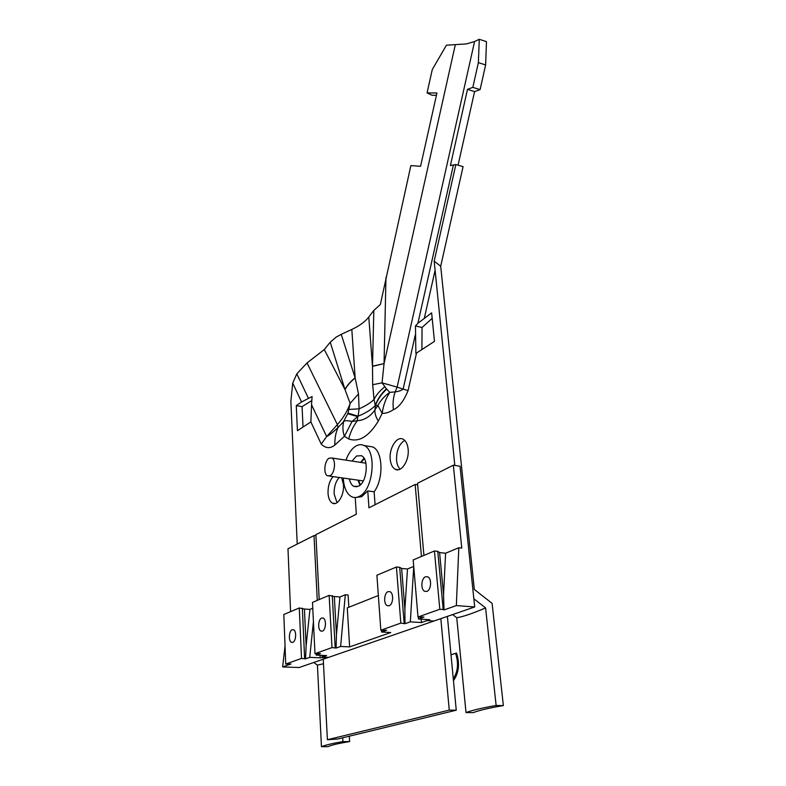 <?xml version="1.0" encoding="UTF-8"?>
<svg xmlns="http://www.w3.org/2000/svg" width="786" height="786" viewBox="0 0 786 786"><rect width="100%" height="100%" fill="white"/><g stroke="black" fill="none" stroke-linecap="round" stroke-linejoin="round"><path stroke-width="1.18" d="M421.905 349.554L422.053 327.497L432.172 318.32M472.828 87.364L478.379 62.634L479.283 39.3L486.475 41.638L485.63 64.953L480.099 89.614L472.828 87.364L467.483 89.358L450.388 165.591L453.414 164.942L417.897 323.301L431.632 312.857L434.471 341.36L416.511 353.061L408.091 390.593C403.817 401.007 398.905 407.384 393.364 409.712C389.512 412.237 385.788 413.465 382.183 413.387L377.899 405.429L375.286 405.507C377.359 399.475 381.063 393.894 386.388 388.765L386.732 389.08C381.348 394.11 377.585 399.622 375.462 405.625L374.951 409.811L377.899 405.429C380.601 400.379 384.55 396.036 389.758 392.381C385.759 398.571 383.234 405.576 382.183 413.387L378.292 421.129C375.787 416.924 374.667 413.2 374.942 409.968L373.694 411.599C369.115 417.268 363.643 420.314 357.276 420.716L352.04 421.463L358.111 416.187C365.775 413.072 371.493 409.516 375.286 405.507L374.028 399.426L372.682 384.708L372.505 366.158L384.049 363.594L372.495 366.364L368.772 317.043C365.117 321.749 359.467 325.885 351.814 329.442L355.154 377.987L358.485 393.914L359.104 408.828L358.111 416.187L347.992 413.082L347.707 413.77L357.807 416.6L357.276 420.716C353.238 426.228 350.369 432.3 348.689 438.932C358.868 442.587 368.742 436.652 378.292 421.129M458.061 165.207L474.577 91.618L480.099 89.614M453.414 164.942L455.851 164.579L434.177 261.158L454.819 465.41M440.828 618.651L449.268 710.122L456.253 710.21L337.744 739.007L327.398 739.724L449.268 710.122M323.252 659.208L327.398 739.724M330.248 342.156L336.162 337.106L341.242 334.345L355.105 377.82C350.389 381.593 347.019 385.504 344.975 389.551L330.248 342.156L324.294 349.554L307.031 362.945L296.803 373.861L292.726 383.106L290.869 401.312L297.226 544.069M296.263 405.615L297.432 430.689L310.873 421.925L321.228 444.061L326.671 436.574L311.541 404.81L312.081 396.537L301.559 401.99L296.263 405.615L302.05 406.647L303.042 427.024M361.088 462.463L364.291 458.641M360.42 484.824L358.455 480.226M341.714 477.839L343.472 484.765C344.347 495.062 337.607 506.204 332.488 503.158C329.894 501.665 328.41 498.353 328.027 493.244C327.89 486.239 329.58 480.698 333.107 476.611M390.2 459.103C389.031 447.991 396.979 435.631 403.149 439.227C405.94 440.799 407.61 444.139 408.15 449.238C409.408 460.498 401.292 472.917 395.22 469.271C392.381 467.65 390.701 464.261 390.2 459.103M313.761 662.48L317.416 665.123L321.454 746.7L328.037 746.641C331.554 745.03 338.746 743.34 349.613 741.591L349.298 736.227M311.541 404.81L310.873 421.925M386.732 389.08L389.758 392.381L395.201 391.86C393.265 397.166 392.646 403.12 393.364 409.712M386.388 388.765L382.055 382.851L397.127 387.125L395.201 391.86C398.895 391.399 401.538 390.475 403.139 389.109L408.091 390.593M422.053 327.497L415.45 325.935L415.882 353.484L416.511 353.061M337.017 502.676L334.138 494.06C333.981 487.074 335.671 481.553 339.218 477.485M400.103 469.173C398.109 467.189 396.92 464.162 396.547 460.095C396.39 450.594 399.101 444.011 404.702 440.356M341.242 334.345L351.814 329.442M384.03 363.8L382.055 382.851L372.682 384.708M347.992 413.082L350.153 403.365L358.485 393.914M343.295 421.954L344.072 421.041C345.634 420.49 348.286 420.628 352.04 421.463L344.406 436.338C342.647 431.357 342.441 426.415 343.796 421.502L338.059 427.476C332.832 432.428 329.029 435.464 326.671 436.574L337.381 424.607C343.305 417.946 347.559 410.872 350.153 403.365L345.034 389.689C347.078 385.651 350.448 381.75 355.154 377.987L355.105 377.82M324.294 349.554L345.034 389.689M342.706 737.808L342.922 741.63L349.613 741.591M343.286 421.964L347.707 413.77M466.01 712.578C472.317 710.239 482.349 707.872 496.123 705.474L485.601 607.942C472.602 613.473 462.983 616.745 456.745 617.747L466.01 712.578L473.162 712.656C479.136 710.328 489.206 707.97 503.364 705.592L492.095 603.363L474.322 589.431L440.7 266.257L434.177 261.158M456.745 617.747L452.628 614.583M311.816 400.595L302.05 406.647M451.017 654.787L456.538 653.038L451.007 654.709M496.123 705.474L503.364 705.592M453.286 678.829C457.953 671.558 458.729 663.079 455.615 653.402M453.463 680.647C458.916 672.944 459.938 663.738 456.538 653.038M321.454 746.7C325.266 745.079 332.429 743.389 342.922 741.63M323.488 663.748L317.416 665.123M479.283 39.3L474.577 41.52L466.393 43.918L446.419 45.195L432.271 69.571L427.073 92.886L436.947 92.994L420.579 166.288L410.872 165.591L380.345 304.526L373.831 310.411L368.772 317.043M321.228 444.061C325.62 448.442 330.149 448.786 334.826 445.072C334.649 438.617 335.73 432.752 338.059 427.476L337.381 424.607L307.031 362.945M447.381 616.391L456.253 710.21M485.601 607.942L473.85 598.775M427.073 92.886L431.966 95.234L436.427 95.293M415.45 325.935L417.897 323.301M455.851 164.579L463.082 166.632L440.7 266.257M485.63 64.953L478.379 62.634M474.577 91.618L467.483 89.358M329.147 458.179C324.451 460.547 323.184 474.017 327.497 475.815L330.149 475.677C334.885 473.418 336.182 459.761 331.859 458.002L329.147 458.179M413.75 566.608L410.321 621.844L421.443 622.551L427.063 620.596L433.911 621.038L328.577 657.371L322.152 657.106L326.593 655.553L316.1 655.121L316.247 653.687M410.321 621.844L404.996 623.72L400.831 623.111L380.837 630.225L386.574 630.225L381.524 632.013L390.78 632.534L349.632 646.888L347.265 607.873L378.351 595.533M329.147 595.366L332.006 647.585L314.99 653.638L312.484 602.4L329.147 595.366L334.325 596.545L336.467 634.489L339.955 596.967L345.309 594.756L340.613 646.465L349.632 646.888M340.613 646.465L336.084 648.057L332.006 647.585M314.99 653.638L320.403 653.598L316.1 655.121M368.015 446.173L372.751 446.939C382.929 451.046 383.932 478.841 374.136 491.79L367.76 490.926L368.948 507.825L415.155 484.471L417.671 484.834M375.079 504.73L374.136 491.79M359.968 485.217L357.974 480.158M360.607 462.394L363.977 458.14M367.76 490.926L361.609 496.713L355.223 497.518L356.323 514.211L315.884 534.647L319.204 599.561M322.152 657.106L322.064 655.367M348.846 607.244L348.1 594.973L345.309 594.756M421.443 622.551L421.149 619.152M427.063 620.596L426.975 619.535M421.453 556.449L415.155 484.471M336.467 634.489L336.084 648.057M381.652 630.274L381.524 632.013M401.617 568.455L407.482 569.005L404.888 609.189L401.617 568.455L399.691 567.315L396.429 567.001L376.897 575.234L380.837 630.225M396.429 567.001L400.831 623.111M389.149 605.741L387.223 605.642C383.352 604.051 384.049 592.899 388.088 591.642L390.053 591.72C393.933 593.292 393.216 604.552 389.149 605.741M404.888 609.189L404.996 623.72M399.691 567.315L404.151 623.318M407.482 569.005L413.731 566.421M322.398 631.129C325.935 630.126 326.612 619.388 323.233 618.071L321.72 618.012C318.202 619.073 317.534 629.714 320.904 631.06L322.398 631.129M352.02 461.077L356.53 455.998L361.422 455.703C369.204 458.769 367.033 482.408 358.563 486.19L353.867 486.387C351.676 485.198 350.183 482.712 349.367 478.929M339.955 596.967L334.325 596.545M345.958 460.154C348.424 453.355 351.725 448.659 355.861 446.084C358.73 444.434 361.481 444.247 364.124 445.534C377.123 450.575 373.429 490.277 359.251 496.398C356.539 497.784 353.965 497.882 351.529 496.673C346.606 493.775 343.855 487.575 343.286 478.065M332.272 595.611L335.18 647.733M285.043 645.905L282.636 666.941L299.171 667.51L328.577 657.371L320.177 657.794L320.059 655.288M292.765 642.408C296.076 641.474 296.744 630.981 293.591 629.773L292.235 629.714C288.953 630.706 288.285 641.101 291.449 642.339L292.765 642.408M301.51 658.432L299.279 607.961L283.815 614.485L285.74 664.032L301.51 658.432L305.548 658.845L309.733 657.371L320.177 657.794M285.74 664.032L291.017 663.983L282.636 666.941M299.279 607.961L304.428 609.032L306.118 645.709L305.548 658.845M312.769 608.226L309.949 609.396L304.428 609.032M290.574 611.636L287.981 548.746L314.007 535.59L315.913 535.325M317.279 600.376L314.007 535.59M313.427 621.677L309.733 657.371M309.949 609.396L306.118 645.709M302.345 608.168L304.624 658.55M418.545 617.039L418.437 618.975L429.598 619.712L430.158 620.793L433.911 621.038L474.705 606.969L456.342 605.584L444.002 609.946L443.569 594.884L439.6 552.597L437.763 551.33L434.432 550.976L413.181 559.937L418.005 617.01L439.806 609.258L443.186 609.504L437.763 551.33M423.919 555.407L417.533 483.272L453.335 465.174L461.775 548.078L458.808 547.754L445.583 553.226L443.569 594.884M474.705 606.969L460.036 466.245L453.335 465.174M439.6 552.597L445.583 553.226M425.56 576.757L427.8 576.855C431.976 578.565 431.229 590.099 426.847 591.386L424.646 591.278C420.49 589.539 421.208 578.132 425.56 576.757M458.808 547.754L456.342 605.584M444.002 609.946L443.186 609.504M434.432 550.976L439.806 609.258M418.005 617.01L423.919 617.039L418.437 618.975M434.923 271.052L424.43 317.79M301.559 401.99L292.726 383.106M348.689 438.932L344.406 436.338L334.826 445.072M415.273 335.003L403.139 389.109L397.127 387.125L474.577 41.52M349.279 409.418L359.094 408.828C365.539 406.038 370.511 402.904 374.028 399.426C376.278 394.975 379.785 390.819 384.541 386.967M308.397 398.207L296.803 373.861M373.831 310.411L372.505 366.158M385.975 277.271L384.049 363.594L455.261 44.949M332.488 503.158L335.141 503.492M395.22 469.271L398.364 469.753M373.704 411.589L375.364 409.221L373.694 411.599M363.309 480.914L329.167 476.051M365.922 463.2L331.859 458.002M322.368 631.138L320.904 631.06M353.867 486.387L356.873 486.799M387.223 605.642L389.041 605.77M364.124 445.534L372.751 446.939M292.756 642.408L291.449 642.339M424.646 591.278L426.69 591.445"/></g></svg>
